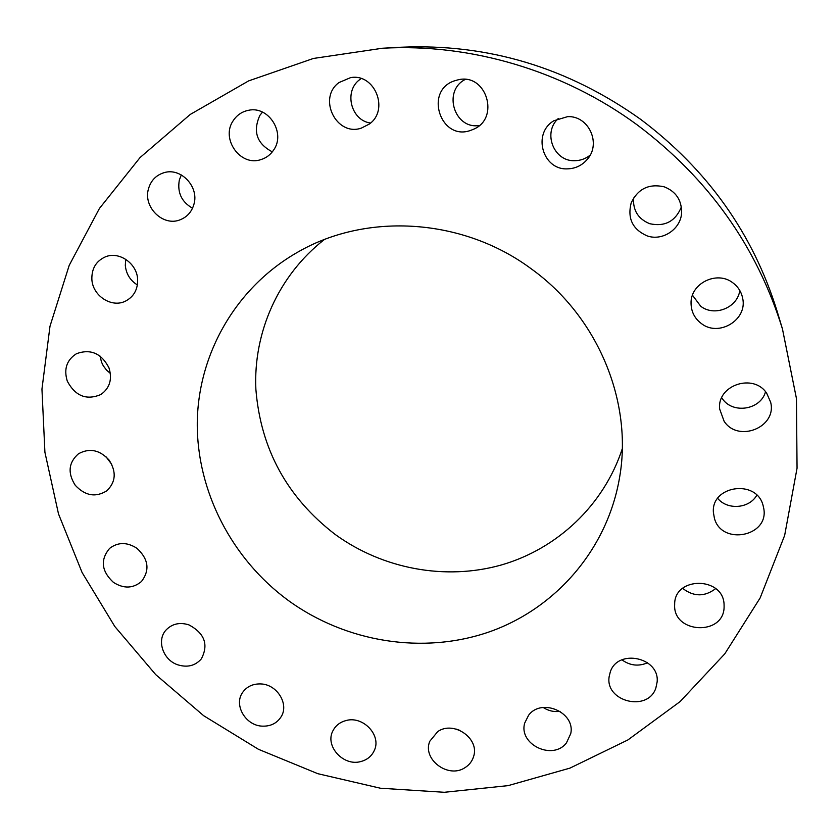 <?xml version="1.0" encoding="UTF-8"?>
<svg xmlns="http://www.w3.org/2000/svg" width="839" height="839" viewBox="0 0 839 839"><rect width="100%" height="100%" fill="white"/><g stroke="black" fill="none" stroke-linecap="round" stroke-linejoin="round"><path stroke-width="1.26" d="M543.19 707.476C548.37 710.843 554.002 712.133 560.064 711.346M528.601 715.258L524.711 723.05C518.303 744.455 552.88 760.921 566.451 742.882L570.73 733.664C575.627 712.437 541.512 697.587 528.601 715.258M637.283 124.959C563.462 70.633 470.868 43.24 382.49 48.232L313.408 58.457L248.617 80.901L190.254 114.44L140.071 157.543L99.422 208.471L69.218 265.334L50.004 326.193L41.95 389.128L44.918 452.284L58.51 513.94L82.075 572.481L114.796 626.481L155.708 674.608L203.699 715.73L258.443 749.29L317.824 773.694L380.329 788.209L444.334 792.289L508.14 785.629L569.943 768.125L627.887 739.946L680.114 701.582L724.781 653.854L760.144 597.934L784.654 535.408L797.05 468.193L796.452 398.546L782.462 328.982C756.893 246.551 708.504 178.539 637.283 124.959M288.291 600.462C346.046 642.391 423.286 654.955 489.766 631.715C556.037 608.233 607.593 549.031 619.633 477.181C632.837 401.713 597.987 316.869 531.538 269.036C463.422 218.213 367.419 212.141 298.453 251.742C236.241 286.781 198.245 353.397 197.27 422.29C196.609 491.308 231.889 559.089 288.291 600.462M610.278 672.008L609.187 676.444C604.657 701.561 647.834 712.458 655.846 688.095L657.136 681.981C659.758 657.231 617.609 648.379 610.278 672.008M674.661 604.562C672.742 633.791 724.256 636.224 724.099 606.702L724.078 604.877C723.753 576.414 674.199 576.12 674.661 604.384L674.661 604.562M714.419 518.303C721.592 545.78 769.164 536.614 763.773 508.528L763.029 505.246C756.264 478.786 710.843 485.708 713.412 512.556L714.419 518.303M724.099 421.23C738.1 443.023 777.176 427.334 770.653 402.227L766.731 393.313C753.495 372.726 716.684 385.3 719.684 409.107L724.099 421.23M701.194 323.414C718.541 337.467 747.748 319.974 742.662 298.254C741.393 291.941 738.152 286.812 732.94 282.879C717.03 270.168 690.266 283.446 691.053 303.393C691.21 311.647 694.587 318.327 701.194 323.414M647.089 235.864C662.537 241.464 681.09 229.037 681.625 212.487C681.625 199.965 675.794 191.397 664.121 186.793C648.809 183.447 637.818 188.859 631.138 203.028C627.289 218.497 632.616 229.435 647.089 235.864M567.332 168.859C575.344 168.67 581.993 165.503 587.3 159.347C601.532 143.605 588.716 115.541 567.625 116.642L553.876 120.753C532.125 133.38 542.592 170.16 567.332 168.859M471.004 130.255L473.123 129.416C500.474 118.813 486.568 72.584 457.968 79.852L454.811 80.722C423.569 90.413 440.664 141.948 471.004 130.255M369.275 124.078C389.569 110.014 374.876 73.087 350.587 77.628L338.998 82.558C317.31 98.1 336.418 136.788 361.326 128.126L369.275 124.078M273.598 150.097C285.931 133.149 268.763 105.683 248.585 110.287C242.104 111.566 236.997 114.995 233.273 120.585C220.405 138.718 240.405 166.835 260.898 159.609C266.204 157.973 270.431 154.806 273.598 150.097M193.945 204.234C199.252 186.814 180.962 167.36 164.171 172.645C156.075 175.12 150.821 180.563 148.43 188.995C143.029 207.296 163.217 226.866 180.133 219.787C187.16 216.997 191.764 211.806 193.945 204.234M137.648 279.597C137.208 263.624 119.222 250.945 105.389 256.849C96.17 261.013 91.661 268.449 91.86 279.146C92.426 295.758 111.734 308.322 125.577 301.086C133.8 296.702 137.827 289.528 137.648 279.597M108.955 367.797C101.425 353.324 90.612 348.625 76.517 353.68C66.68 359.952 63.607 369.118 67.309 381.179C75.342 396.134 86.532 400.57 100.89 394.508C109.783 388.111 112.468 379.218 108.955 367.797M109.112 460.108C99.736 449.861 89.532 447.753 78.488 453.773C68.557 462.478 67.466 472.976 75.227 485.246C85.085 495.828 95.594 497.695 106.784 490.825C115.813 482.089 116.59 471.854 109.112 460.108M136.862 548.245C127.046 541.973 117.953 542.025 109.594 548.391C100.135 559.812 101.414 571.139 113.422 582.371C123.711 588.873 133.065 588.569 141.497 581.469C150.066 570.101 148.524 559.026 136.862 548.245M188.953 624.887C179.798 622.035 172.173 623.734 166.091 629.974C156.348 640.241 163.018 660.01 177.721 664.792C187.359 667.771 195.214 665.82 201.308 658.919C208.785 644.698 204.664 633.351 188.953 624.887M260.614 683.932C252.896 683.733 246.939 686.512 242.733 692.28C233.347 704.854 245.628 725.819 262.481 726.154C270.672 726.375 276.849 723.302 281.023 716.926C289.434 704.267 277.069 684.194 260.614 683.932M345.846 720.596C340.047 722.169 335.789 725.452 333.104 730.465C324.336 745.63 343.214 766.699 360.864 761.529C367.136 759.861 371.593 756.243 374.215 750.653C381.902 735.467 363.035 715.426 345.846 720.596M437.738 731.577L429.809 741.236C422.007 759.326 448.383 779.053 465.068 767.612C469.253 764.969 472.074 761.351 473.521 756.757C480.065 738.719 453.857 720.271 437.738 731.577M782.462 328.982L777.145 311.321C753.055 233.662 707.55 169.656 640.629 119.327C567.688 67.424 487.784 43.387 400.906 47.236L382.49 48.232M621.951 659.832C630.026 665.673 638.584 666.648 647.603 662.747M682.61 588.338C693.696 596.886 704.718 596.969 715.688 588.611M717.691 498.387C727.486 510.374 749.321 508.654 756.82 495.188M721.729 397.738L722.274 398.546C732.552 414.319 760.616 410.019 765.525 391.761M692.49 295.234L700.701 306.214C714.335 317.048 737.554 307.808 739.788 290.483M633.55 198.035C632.868 210.495 638.28 219.063 649.806 223.73C664.908 226.939 675.426 221.36 681.373 206.971M558.344 118.456C542.382 132.625 553.834 161.749 574.788 160.7C580.494 160.616 585.612 158.77 590.121 155.173M465.267 79.443C442.352 90.843 454.371 129.699 479.31 125.493M361.137 78.572L359.805 79.548C343.56 91.189 350.922 120.543 370.534 123.029M262.471 112.111L259.849 115.425C252.644 131.513 256.797 143.647 272.318 151.859M181.318 174.932L179.326 180.049C177.165 192.53 181.57 201.916 192.53 208.208M125.735 259.282L125.305 265.355C126.123 273.881 130.15 280.415 137.386 284.945M100.072 356.103L101.488 362.06L103.302 365.825L106.438 370.009L110.37 373.418M105.85 456.584L111.744 464.334M456.175 729.081L460.013 730.444M324.221 239.639C278.37 275.465 253.21 332.464 255.874 389.275C260.688 449.106 287.137 497.506 335.212 534.464C382.668 568.915 445.257 580.777 501.261 565.004C557.106 548.958 603.755 505.34 622.255 448.834"/></g></svg>
